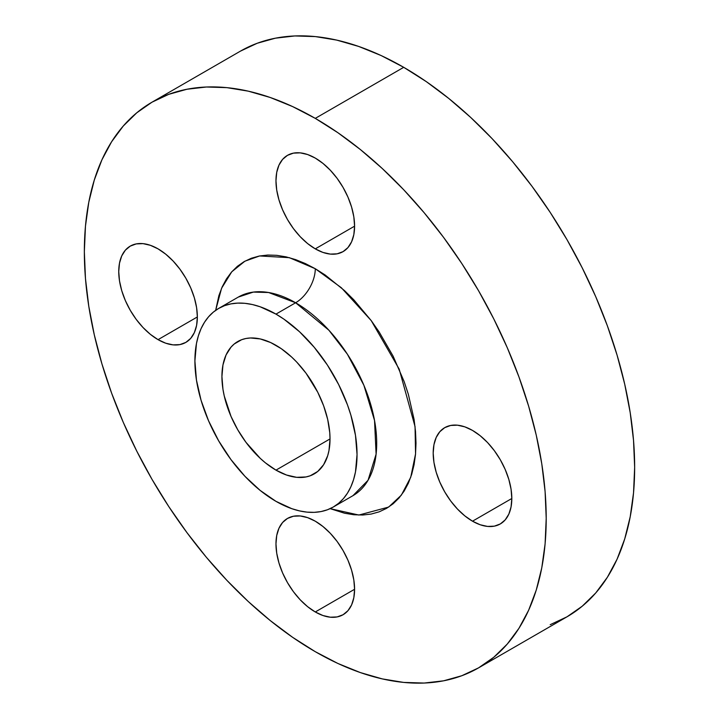<?xml version="1.0" encoding="UTF-8"?>
<svg xmlns="http://www.w3.org/2000/svg" width="719" height="719" viewBox="0 0 719 719"><rect width="100%" height="100%" fill="white"/><g stroke="black" fill="none" stroke-linecap="round" stroke-linejoin="round"><path stroke-width="1.08" d="M315.282 248.864A55.588 32.094 60 0 1 278.963 199.882A55.588 32.094 60 0 1 287.483 155.34A55.588 32.094 60 0 1 315.282 158.09L307.615 154.531L300.236 152.859L293.442 153.129L287.483 155.34L282.594 159.393L278.963 165.145L276.725 172.362L275.97 180.784L276.725 190.077L278.963 199.882L282.594 209.822L287.483 219.529L293.442 228.606L300.236 236.722L307.615 243.57L315.282 248.864L322.948 252.423L330.318 254.095L337.121 253.825L343.071 251.623L347.96 247.561L351.591 241.809L353.829 234.592L354.584 226.17L315.282 248.864L354.584 226.17L353.829 216.877L351.591 207.072L347.96 197.132L343.071 187.434L337.121 178.348L330.318 170.232L322.948 163.393L315.282 158.09A55.588 32.094 60 0 1 351.591 207.072A55.588 32.094 60 0 1 343.071 251.623A55.588 32.094 60 0 1 315.282 248.864M158.054 339.647A55.588 32.094 60 0 1 121.736 290.656A55.588 32.094 60 0 1 130.256 246.114A55.588 32.094 60 0 1 158.054 248.864L150.379 245.314L143.009 243.633L136.215 243.912L130.256 246.114L125.367 250.167L121.736 255.919L119.498 263.145L118.743 271.557L119.498 280.85L121.736 290.656L125.367 300.605L130.256 310.302L136.215 319.389L143.009 327.505L150.379 334.344L158.054 339.647L165.721 343.197L173.09 344.877L179.885 344.599L185.844 342.397L190.733 338.343L194.364 332.591L196.602 325.365L197.357 316.953L158.054 339.647L197.357 316.953L196.602 307.66L194.364 297.855L190.733 287.906L185.844 278.208L179.885 269.122L173.09 261.006L165.721 254.167L158.054 248.864A55.588 32.094 60 0 1 194.364 297.855A55.588 32.094 60 0 1 185.844 342.397A55.588 32.094 60 0 1 158.054 339.647M315.282 611.968A55.588 32.094 60 0 1 278.963 562.986A55.588 32.094 60 0 1 287.483 518.444A55.588 32.094 60 0 1 315.282 521.194L307.615 517.644L300.236 515.963L293.442 516.233L287.483 518.444L282.594 522.497L278.963 528.249L276.725 535.475L275.97 543.888L276.725 553.181L278.963 562.986L282.594 572.935L287.483 582.633L293.442 591.719L300.236 599.835L307.615 606.674L315.282 611.968L322.948 615.527L330.318 617.199L337.121 616.929L343.071 614.727L347.96 610.674L351.591 604.922L353.829 597.696L354.584 589.274L315.282 611.968L354.584 589.274L353.829 579.99L351.591 570.185L347.96 560.236L343.071 550.538L337.121 541.452L330.318 533.336L322.948 526.497L315.282 521.194A55.588 32.094 60 0 1 351.591 570.185A55.588 32.094 60 0 1 343.071 614.727A55.588 32.094 60 0 1 315.282 611.968M472.509 521.194A55.588 32.094 60 0 1 436.19 472.212A55.588 32.094 60 0 1 444.71 427.661A55.588 32.094 60 0 1 472.509 430.42L464.842 426.861L457.464 425.19L450.669 425.459L444.71 427.661L439.821 431.724L436.19 437.467L433.952 444.693L433.198 453.114L433.952 462.407L436.19 472.212L439.821 482.152L444.71 491.85L450.669 500.936L457.464 509.052L464.842 515.891L472.509 521.194L480.175 524.753L487.554 526.425L494.348 526.155L500.307 523.944L505.187 519.891L508.827 514.139L511.056 506.922L511.811 498.501L472.509 521.194L511.811 498.501L511.056 489.208L508.827 479.402L505.187 469.462L500.307 459.756L494.348 450.678L487.554 442.553L480.175 435.714L472.509 430.42A55.588 32.094 60 0 1 508.827 479.402A55.588 32.094 60 0 1 500.298 523.944A55.588 32.094 60 0 1 472.509 521.194M238.304 297.082A114.654 66.193 -120 0 1 295.626 302.762L328.907 330.237L347.394 354.224L363.886 385.285L374.536 420.489L376.1 454.156L368.047 480.274L352.948 495.67A114.654 66.193 -120 0 0 370.528 403.799A114.654 66.193 -120 0 0 295.626 302.762A27.798 16.052 120 0 0 315.282 268.726L341.354 287.744L371.238 320.629L399.189 369.135L415.052 426.637L415.555 453.905L410.747 477.227L401.355 495.13L388.646 507.075L358.88 515.047L330.147 508.648L344.518 513.213L353.829 514.741L362.762 515.02L371.238 514.049L379.183 511.829L386.498 508.396L393.14 503.767L399.027 497.997L404.114 491.14L408.338 483.267L411.663 474.441L414.072 464.753L415.519 454.3L416.004 443.183L415.519 431.499L414.072 419.375L408.338 394.246L404.114 381.492L393.14 356.202L379.183 332.016L371.238 320.629L353.829 299.832L344.518 290.611L325.15 274.982L315.282 268.726L305.404 263.585L295.626 259.613L286.036 256.854L276.734 255.326L267.801 255.047L259.316 256.018L251.38 258.229L244.056 261.671L237.414 266.291L231.527 272.061L226.449 278.918L222.225 286.791L218.891 295.617L215.655 310.347L221.569 288.283L231.77 271.791L244.927 261.177L259.658 255.955L289.362 257.672L315.282 268.726A27.798 16.052 -60 0 1 295.626 302.762L268.6 292.516L253.331 292.094L238.304 297.082L218.648 308.433A114.654 66.193 60 0 1 275.97 314.113A114.654 66.193 60 0 1 350.872 415.142A114.654 66.193 60 0 1 333.301 507.012A114.654 66.193 60 0 1 275.97 501.341A114.654 66.193 60 0 1 201.068 400.303A114.654 66.193 60 0 1 218.648 308.433L224.544 305.665L230.934 303.885L237.755 303.103L244.945 303.328L252.441 304.55L260.152 306.779L275.97 314.113L295.626 302.762L275.97 314.113L283.915 319.146L299.508 331.729L314.185 347.232L327.406 365.054L338.64 384.521L347.475 404.878L350.872 415.142L355.483 435.363L357.046 454.534L355.483 471.898L353.55 479.69L350.872 486.79L347.475 493.135L343.376 498.653L338.64 503.291L333.301 507.012L327.406 509.78L321.016 511.569L314.185 512.35L306.995 512.126L299.508 510.894L291.788 508.675L275.97 501.341L260.152 490.412L244.945 476.302L230.934 459.558L218.648 440.819L208.564 420.813L201.068 400.303L196.458 380.081L194.903 360.92L196.458 343.556L198.39 335.755L201.068 328.655L204.475 322.319L208.564 316.8L213.3 312.154L218.648 308.433M275.97 470.136A76.439 44.129 60 0 1 226.036 402.775A76.439 44.129 60 0 1 237.755 341.534A76.439 44.129 60 0 1 275.97 345.318A76.439 44.129 60 0 1 325.905 412.67A76.439 44.129 60 0 1 314.185 473.92A76.439 44.129 60 0 1 275.97 470.136L330.021 438.932L275.97 470.136L286.513 475.025L296.659 477.326L305.997 476.949L310.257 475.762L317.753 471.439L323.64 464.663L327.693 455.702L328.978 450.507L330.021 438.932L329.76 432.658L327.693 419.465L323.64 405.822L317.753 392.25L305.997 373.17L296.659 362.008L291.662 357.064L281.273 348.67L270.677 342.559L260.287 338.946L250.491 337.975L245.943 338.496L241.683 339.683L234.196 344.015L231.033 347.106L226.036 355.015L222.962 364.946L221.928 376.522L222.962 389.294L224.256 395.98L231.033 416.454L237.755 429.791L245.943 442.284L260.287 458.389L265.428 462.847L275.97 470.136M403.719 67.316L315.282 118.374A326.588 188.558 60 0 1 528.627 406.163A326.588 188.558 60 0 1 478.566 667.861A326.588 188.558 60 0 1 315.282 651.684A326.588 188.558 60 0 1 101.927 363.895A326.588 188.558 60 0 1 151.988 102.197A326.588 188.558 60 0 1 315.282 118.374L403.719 67.316A326.588 188.558 -120 0 0 240.434 51.139L257.222 43.257L275.422 38.179L294.862 35.95L315.344 36.588L336.681 40.093L358.664 46.429L381.088 55.525L403.719 67.316L426.358 81.669L448.773 98.449L470.756 117.494L492.093 138.632L512.584 161.649L532.015 186.329L550.224 212.42L567.012 239.688L582.228 267.863L595.736 296.677L607.384 325.851L617.073 355.105L624.703 384.153L630.212 412.715L633.538 440.513L634.652 467.296L633.538 492.794L630.212 516.754L624.703 538.962L617.073 559.193L607.384 577.249L595.736 592.968L582.228 606.198L567.012 616.803A326.588 188.558 -120 0 0 617.073 355.105A326.588 188.558 -120 0 0 403.719 67.316M478.575 667.861L461.778 675.743L443.578 680.821L424.138 683.05L403.656 682.412L382.319 678.907L360.336 672.571L337.912 663.475L315.282 651.684L292.642 637.331L270.227 620.551L248.244 601.506L226.907 580.368L206.416 557.351L186.985 532.671L168.776 506.58L151.988 479.312L136.772 451.137L123.264 422.323L111.616 393.149L101.927 363.895L94.297 334.847L88.788 306.285L85.462 278.487L84.348 251.704L85.462 226.206L88.788 202.246L94.297 180.038L101.927 159.807L111.616 141.751L123.264 126.032L136.772 112.802L151.988 102.197L168.776 94.324L186.985 89.246L206.416 87.008L226.907 87.646L248.244 91.151L270.227 97.487L292.642 106.592L315.282 118.374L337.912 132.727L360.336 149.507L382.319 168.561L403.656 189.69L424.138 212.707L443.578 237.387L461.778 263.487L478.575 290.755L493.791 318.93L507.29 347.744L518.938 376.909L528.627 406.163L536.266 435.211L541.775 463.773L545.101 491.58L546.206 518.354L545.101 543.852L541.775 567.821L536.266 590.02L528.627 610.251L518.938 628.316L507.29 644.035L493.791 657.256L478.575 667.861L567.012 616.803L550.224 624.676M352.948 495.67L333.301 507.012M240.434 51.139L151.988 102.197"/></g></svg>
